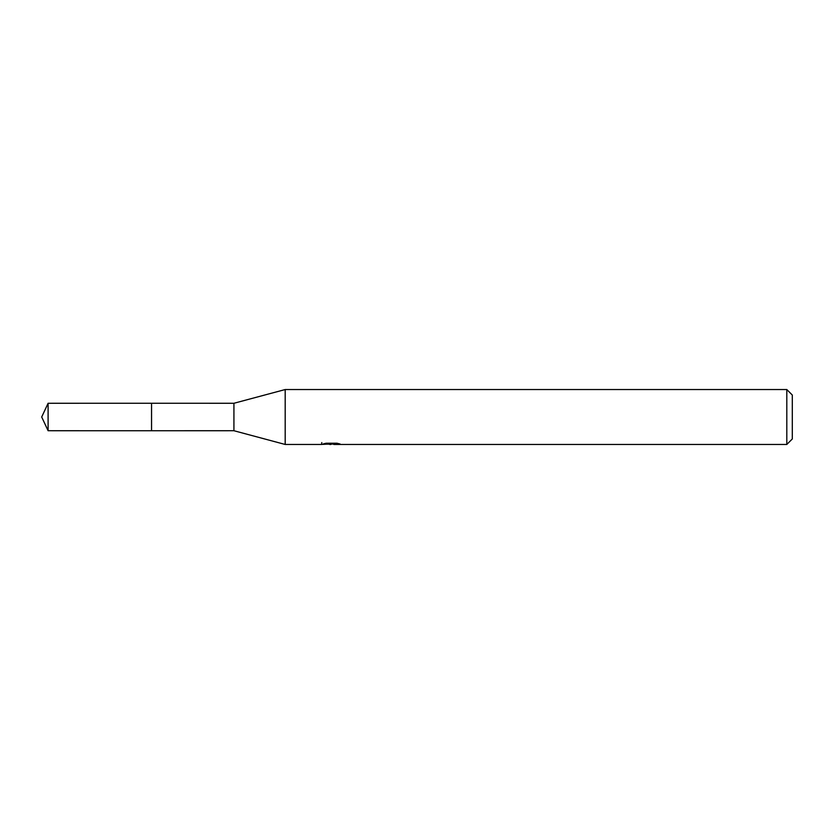 <?xml version="1.0" encoding="UTF-8"?>
<svg xmlns="http://www.w3.org/2000/svg" width="834" height="834" viewBox="0 0 834 834"><rect width="100%" height="100%" fill="white"/><g stroke="black" fill="none" stroke-linecap="round" stroke-linejoin="round"><path stroke-width="1.25" d="M321.799 442.573L321.611 444.459L285.186 444.459L233.927 430.73L151.548 430.74L151.548 403.249L233.927 403.27L285.186 389.541L786.806 389.541L792.3 395.035L792.3 438.965L786.806 444.459L333.861 444.459L333.756 443.219M151.559 430.73L151.559 403.27M233.927 430.73L233.927 403.27M285.186 444.459L285.186 389.541M333.756 444.032L327.762 444.188M330.952 444.459L329.659 444.459M786.806 444.459L786.806 389.541M321.799 444.407L332.057 443.938L323.279 443.938L326.136 443.219L336.967 443.219L340.105 444.022L333.756 444.449M332.057 443.219L332.057 443.938M48.101 403.27L41.7 417L48.101 430.73L48.101 403.27L151.548 403.249M48.101 430.73L151.548 430.751"/></g></svg>
